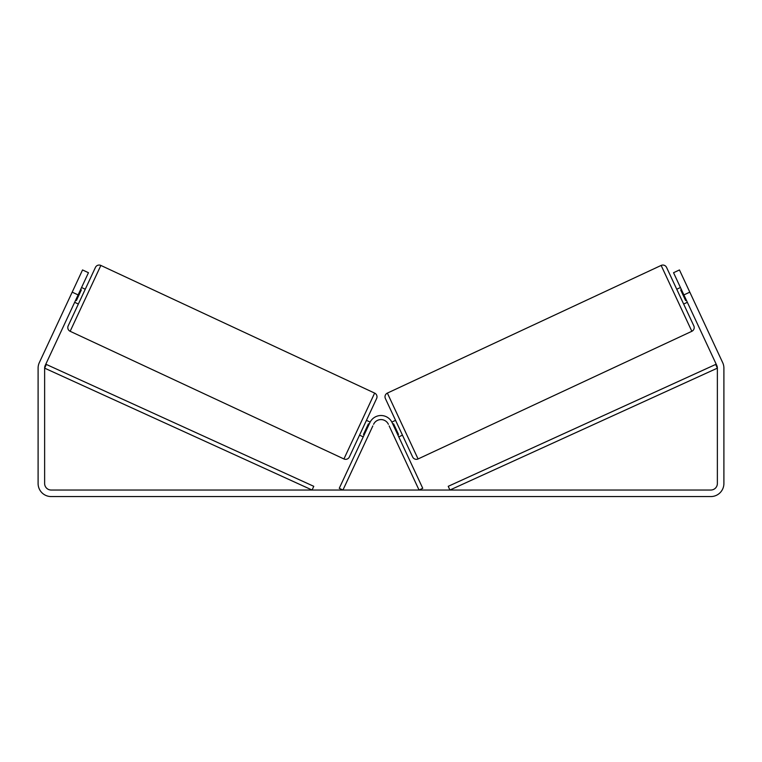 <?xml version="1.0" encoding="UTF-8"?>
<svg xmlns="http://www.w3.org/2000/svg" width="762" height="762" viewBox="0 0 762 762"><rect width="100%" height="100%" fill="white"/><g stroke="black" fill="none" stroke-linecap="round" stroke-linejoin="round"><path stroke-width="1.14" d="M372.847 425.92L342.948 490.033L339.252 488.309L369.903 422.577A12.249 12.249 0 0 1 392.097 422.577L422.748 488.309L419.052 490.033L389.153 425.92M373.599 424.301A8.163 8.163 0 0 1 388.401 424.301M100.86 265.433L70.152 331.289L343.929 458.953L374.637 393.097L100.86 265.433A4.086 4.086 0 0 0 95.441 267.405L85.258 289.236L81.563 287.512M70.152 331.289A4.086 4.086 0 0 1 68.18 325.86L95.441 267.405M343.929 458.953A4.086 4.086 0 0 0 349.358 456.981L376.618 398.526L349.358 456.981M374.637 393.097A4.086 4.086 0 0 1 376.618 398.526M74.657 302.314L78.362 304.038L68.18 325.86M75.638 284.75L74.657 286.864M80.572 289.627L81.315 289.97L76.391 300.542L75.648 300.199M68.742 299.552L69.723 297.437M370.151 422.081L366.436 420.348M363.236 436.874L359.54 435.15M366.932 438.598L367.922 436.483M364.217 434.759L363.484 434.416L368.408 423.843L369.151 424.196M355.835 433.426L362.741 418.624M345.034 456.581L373.532 395.468M78.115 294.913L72.19 292.151L82.544 269.948L88.459 272.71L45.244 365.398A6.534 6.534 0 0 0 44.634 368.151L44.634 483.499A6.534 6.534 0 0 0 51.159 490.033L710.841 490.033A6.534 6.534 0 0 0 717.366 483.499L717.366 368.151A6.534 6.534 0 0 0 716.756 365.398L673.541 272.71L679.456 269.948L689.81 292.151L683.885 294.913M72.19 292.151L39.319 362.636A13.059 13.059 0 0 0 38.1 368.151L38.1 483.499A13.059 13.059 0 0 0 51.159 496.567L710.841 496.567A13.059 13.059 0 0 0 723.9 483.499L723.9 368.151A13.059 13.059 0 0 0 722.681 362.636L689.81 292.151M661.14 265.433A4.086 4.086 0 0 1 666.559 267.405L693.82 325.86A4.086 4.086 0 0 1 691.848 331.289L418.071 458.953A4.086 4.086 0 0 1 412.642 456.981L385.382 398.526A4.086 4.086 0 0 1 387.363 393.097L661.14 265.433L691.848 331.289M687.343 302.314L683.638 304.038L676.742 289.236L680.437 287.512M687.343 286.864L686.362 284.75M693.258 299.552L692.277 297.437M681.428 289.627L680.685 289.97L685.609 300.542L686.352 300.199M391.849 422.081L395.564 420.348M398.764 436.874L402.46 435.15M394.078 436.483L395.068 438.598M397.783 434.759L398.516 434.416L393.592 423.843L392.849 424.196M399.259 418.624L406.165 433.426M416.966 456.581L388.468 395.468M44.634 368.151L312.087 490.033L313.773 486.318L46.32 364.436L44.634 368.151M717.366 368.151L449.913 490.033L448.227 486.318L715.68 364.436L717.366 368.151M418.071 458.953L387.363 393.097"/></g></svg>
